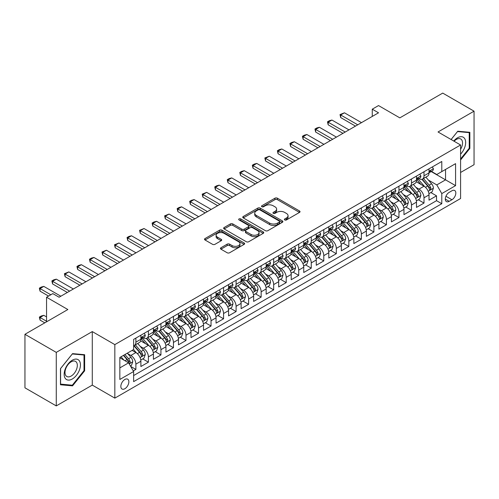<?xml version="1.0" encoding="UTF-8"?>
<svg xmlns="http://www.w3.org/2000/svg" width="499" height="499" viewBox="0 0 499 499"><rect width="100%" height="100%" fill="white"/><g stroke="black" fill="none" stroke-linecap="round" stroke-linejoin="round"><path stroke-width="0.75" d="M284.736 219.94A1.216 0.705 0 0 0 286.457 219.94L299.525 212.399A1.74 1.004 0 0 0 300.03 211.688A1.74 1.004 0 0 0 299.525 210.977L277.388 198.197A1.74 1.004 0 0 0 274.93 198.197L261.863 205.744A1.216 0.705 0 0 0 261.507 206.237A1.216 0.705 0 0 0 261.863 206.736A1.216 0.705 0 0 0 263.584 206.736L265.281 205.756A5.564 3.212 0 0 1 273.146 205.756L274.993 206.823A5.564 3.212 0 0 1 276.621 209.093A5.564 3.212 0 0 1 274.993 211.37L273.302 212.343A1.216 0.705 0 0 0 272.947 212.842A1.216 0.705 0 0 0 273.302 213.335A1.216 0.705 0 0 0 275.024 213.335L276.714 212.362A5.564 3.212 0 0 1 284.586 212.362L286.426 213.429A5.564 3.212 0 0 1 288.06 215.699A5.564 3.212 0 0 1 286.426 217.969L284.736 218.949A1.216 0.705 0 0 0 284.38 219.441A1.216 0.705 0 0 0 284.736 219.94L284.736 218.949M124.856 388.727A5.67 3.275 120 0 0 128.555 383.731A5.67 3.275 120 0 0 127.688 379.19A5.67 3.275 120 0 0 124.856 379.471A5.67 3.275 120 0 0 121.151 384.467A5.67 3.275 120 0 0 122.018 389.008A5.67 3.275 120 0 0 124.856 388.727M220.951 247.754A1.74 1.004 0 0 0 220.439 248.458A1.74 1.004 0 0 0 220.951 249.169L227.157 252.756A1.74 1.004 0 0 0 229.621 252.756L244.13 244.379A1.74 1.004 0 0 0 244.635 243.668A1.74 1.004 0 0 0 244.13 242.957L221.993 230.182A1.74 1.004 0 0 0 219.535 230.182L205.027 238.559A1.74 1.004 0 0 0 204.515 239.264A1.74 1.004 0 0 0 205.027 239.975L212.524 244.31A1.74 1.004 0 0 0 214.988 244.31L221.194 240.724A1.74 1.004 0 0 0 221.706 240.013A1.74 1.004 0 0 0 221.194 239.302L217.477 237.156A4.653 2.688 0 0 1 216.111 235.254A4.653 2.688 0 0 1 218.986 232.777A4.653 2.688 0 0 1 224.057 233.357L238.628 241.772A4.653 2.688 0 0 1 239.988 243.668A4.653 2.688 0 0 1 237.119 246.15A4.653 2.688 0 0 1 232.047 245.57L229.621 244.167A1.74 1.004 0 0 0 227.157 244.167L220.951 247.754L220.951 249.169M460.583 172.473L474.05 164.701L474.05 111.177L442.732 93.095L399.824 117.87L378.529 105.57L372.266 109.187L378.529 112.805L59.088 297.236L52.825 293.618L46.557 297.236L46.557 321.824M56.268 352.381L56.268 405.905L92.284 385.109L92.284 331.586L56.268 352.381L24.95 334.299L67.858 309.53L46.557 297.236M92.284 331.586L114.832 344.609L460.583 144.991L460.583 198.508L114.832 398.127L114.832 344.609M474.05 111.177L438.035 131.973L460.583 144.991M265.399 230.675A1.74 1.004 0 0 0 267.857 230.675L282.372 222.298A1.74 1.004 0 0 0 282.877 221.587A1.74 1.004 0 0 0 282.372 220.882L260.235 208.102A1.74 1.004 0 0 0 257.777 208.102L243.269 216.479A1.74 1.004 0 0 0 242.757 217.19A1.74 1.004 0 0 0 243.269 217.901L265.399 230.675M239.514 220.202A1.216 0.705 0 0 1 240.749 220.377L240.749 218.93L263.247 231.916A1.74 1.004 0 0 1 263.759 232.628A1.74 1.004 0 0 1 263.247 233.339L248.739 241.716A1.74 1.004 0 0 1 246.281 241.716L224.145 228.935L224.145 227.519A1.74 1.004 0 0 0 223.639 228.23A1.74 1.004 0 0 0 224.145 228.935M224.145 227.519L230.357 223.932A1.74 1.004 0 0 1 232.815 223.932L241.79 229.116A1.74 1.004 0 0 0 244.248 229.116L248.371 226.739A1.74 1.004 0 0 0 248.882 226.028A1.74 1.004 0 0 0 248.371 225.317L239.027 219.922A1.216 0.705 0 0 1 238.672 219.423A1.216 0.705 0 0 1 239.42 218.774A1.216 0.705 0 0 1 240.749 218.93M56.268 405.905L24.95 387.823L24.95 334.299M133.277 370.913L135.878 369.416L130.682 366.416M127.725 353.641L130.869 355.456A7.086 4.092 60 0 1 135.878 364.133L140.886 361.245L140.886 366.522L148.403 362.18L142.708 358.893M140.25 346.406L143.394 348.221A7.086 4.092 60 0 1 148.403 356.904L153.418 354.009L153.418 359.292L160.934 354.951L155.233 351.658M152.775 339.177L155.919 340.992A7.086 4.092 60 0 1 160.934 349.668L165.942 346.78L165.942 352.057L173.459 347.716L167.758 344.429M165.306 331.941L168.45 333.756A7.086 4.092 60 0 1 173.459 342.439L178.474 339.545L178.474 344.828L185.99 340.486L180.289 337.193M177.831 324.712L180.975 326.527A7.086 4.092 60 0 1 185.99 335.203L190.998 332.315L190.998 337.592L198.515 333.251L192.814 329.964M190.356 317.476L193.506 319.291A7.086 4.092 60 0 1 198.515 327.974L203.523 325.08L203.523 330.357L211.04 326.022L205.339 322.728M202.887 310.247L206.031 312.062A7.086 4.092 60 0 1 211.04 320.738L216.055 317.844L216.055 323.127L223.571 318.786L217.87 315.499M215.412 303.012L218.556 304.827A7.086 4.092 60 0 1 223.571 313.509L228.579 310.615L228.579 315.892L236.096 311.557L230.395 308.263M227.937 295.782L231.087 297.597A7.086 4.092 60 0 1 236.096 306.274L241.104 303.38L241.104 308.663L248.621 304.321L242.926 301.034M240.468 288.547L243.612 290.362A7.086 4.092 60 0 1 248.621 299.044L253.635 296.15L253.635 301.427L261.152 297.092L255.451 293.799M252.993 281.317L256.137 283.133A7.086 4.092 60 0 1 261.152 291.809L266.16 288.915L266.16 294.198L273.677 289.857L267.975 286.569M265.524 274.082L268.668 275.897A7.086 4.092 60 0 1 273.677 284.58L278.685 281.686L278.685 286.962L286.208 282.627L280.507 279.334M278.049 266.853L281.193 268.668A7.086 4.092 60 0 1 286.208 277.344L291.216 274.45L291.216 279.733L298.733 275.392L293.032 272.105M290.574 259.617L293.724 261.432A7.086 4.092 60 0 1 298.733 270.115L303.741 267.221L303.741 272.498L311.257 268.163L305.556 264.869M303.105 252.388L306.249 254.203A7.086 4.092 60 0 1 311.257 262.879L316.272 259.985L316.272 265.268L323.789 260.927L318.088 257.634M315.63 245.152L318.774 246.968A7.086 4.092 60 0 1 323.789 255.65L328.797 252.756L328.797 258.033L336.314 253.698L330.612 250.404M328.155 237.923L331.305 239.738A7.086 4.092 60 0 1 336.314 248.415L341.322 245.52L341.322 250.804L348.838 246.462L343.144 243.169M340.686 230.688L343.83 232.503A7.086 4.092 60 0 1 348.838 241.185L353.853 238.291L353.853 243.568L361.37 239.233L355.668 235.94M353.211 223.452L356.355 225.274A7.086 4.092 60 0 1 361.37 233.95L366.378 231.056L366.378 236.339L373.894 231.998L368.193 228.704M365.736 216.223L368.886 218.038A7.086 4.092 60 0 1 373.894 226.721L378.903 223.826L378.903 229.103L386.419 224.762L380.725 221.475M378.267 208.987L381.411 210.809A7.086 4.092 60 0 1 386.419 219.485L391.434 216.591L391.434 221.874L398.951 217.533L393.249 214.239M390.792 201.758L393.936 203.573A7.086 4.092 60 0 1 398.951 212.25L403.959 209.362L403.959 214.639L411.475 210.297L405.774 207.01M403.323 194.523L406.467 196.344A7.086 4.092 60 0 1 411.475 205.02L416.49 202.126L416.49 207.409L424.007 203.068L424.007 197.785A7.086 4.092 -120 0 0 418.992 189.109L415.848 187.293M418.305 199.775L424.007 203.068M140.886 361.245A7.086 4.092 -120 0 0 135.878 352.562L132.123 350.392M153.418 354.009A7.086 4.092 -120 0 0 148.403 345.333L140.656 340.861M165.942 346.78A7.086 4.092 -120 0 0 160.934 338.097L153.187 333.625M178.474 339.545A7.086 4.092 -120 0 0 173.459 330.868L165.712 326.396M190.998 332.315A7.086 4.092 -120 0 0 185.99 323.633L178.243 319.16M203.523 325.08A7.086 4.092 -120 0 0 198.515 316.403L190.768 311.925M216.055 317.844A7.086 4.092 -120 0 0 211.04 309.168L203.293 304.696M228.579 310.615A7.086 4.092 -120 0 0 223.571 301.939L215.824 297.46M241.104 303.38A7.086 4.092 -120 0 0 236.096 294.703L228.349 290.231M253.635 296.15A7.086 4.092 -120 0 0 248.621 287.468L240.874 282.995M266.16 288.915A7.086 4.092 -120 0 0 261.152 280.238L253.405 275.766M278.685 281.686A7.086 4.092 -120 0 0 273.677 273.003L265.93 268.531M291.216 274.45A7.086 4.092 -120 0 0 286.208 265.774L278.454 261.301M303.741 267.221A7.086 4.092 -120 0 0 298.733 258.538L290.986 254.066M316.272 259.985A7.086 4.092 -120 0 0 311.257 251.309L303.511 246.837M328.797 252.756A7.086 4.092 -120 0 0 323.789 244.073L316.042 239.601M341.322 245.52A7.086 4.092 -120 0 0 336.314 236.844L328.567 232.372M353.853 238.291A7.086 4.092 -120 0 0 348.838 229.609L341.091 225.136M366.378 231.056A7.086 4.092 -120 0 0 361.37 222.379L353.623 217.907M378.903 223.826A7.086 4.092 -120 0 0 373.894 215.144L366.147 210.672M391.434 216.591A7.086 4.092 -120 0 0 386.419 207.915L378.672 203.442M403.959 209.362A7.086 4.092 -120 0 0 398.951 200.679L391.204 196.207M416.49 202.126A7.086 4.092 -120 0 0 411.475 193.45L403.728 188.978M451.938 190.774L449.181 192.364A5.489 3.169 120 0 0 445.595 197.205A5.489 3.169 120 0 0 446.437 201.602A5.489 3.169 120 0 0 449.181 201.334L451.938 199.743A5.489 3.169 120 0 0 455.525 194.903A5.489 3.169 120 0 0 454.683 190.499A5.489 3.169 120 0 0 451.938 190.774M119.841 367.894L128.611 362.835L133.626 371.512L133.626 381.635L441.79 203.717L441.79 193.593L436.781 184.911L428.373 180.058M133.626 371.512L119.841 379.471L119.841 357.484L133.626 349.525L133.626 339.401L441.79 161.483L441.79 171.606L455.575 163.647L455.575 185.634L441.79 193.593M143.332 337.773L143.394 337.811A7.086 4.092 60 0 0 146.937 338.16L151.952 335.266A7.086 4.092 -120 0 0 153.418 332.022L153.418 327.974M155.856 330.538L155.919 330.575A7.086 4.092 60 0 0 159.468 330.924L164.477 328.036A7.086 4.092 -120 0 0 165.942 324.793L165.942 320.738M168.381 323.308L168.45 323.346A7.086 4.092 60 0 0 171.993 323.695L177.002 320.801A7.086 4.092 -120 0 0 178.474 317.557L178.474 313.509M180.912 316.073L180.975 316.11A7.086 4.092 60 0 0 184.518 316.46L189.533 313.572A7.086 4.092 -120 0 0 190.998 310.328L190.998 306.274M193.437 308.844L193.506 308.881A7.086 4.092 60 0 0 197.049 309.23L202.058 306.336A7.086 4.092 -120 0 0 203.523 303.093L203.523 299.044M205.962 301.608L206.031 301.646A7.086 4.092 60 0 0 209.574 301.995L214.582 299.107A7.086 4.092 -120 0 0 216.055 295.863L216.055 291.809M218.493 294.379L218.556 294.416A7.086 4.092 60 0 0 222.099 294.766L227.114 291.871A7.086 4.092 -120 0 0 228.579 288.628L228.579 284.58M231.018 287.143L231.087 287.181A7.086 4.092 60 0 0 234.63 287.53L239.639 284.642A7.086 4.092 -120 0 0 241.104 281.392L241.104 277.344M243.549 279.914L243.612 279.951A7.086 4.092 60 0 0 247.155 280.301L252.163 277.407A7.086 4.092 -120 0 0 253.635 274.163L253.635 270.115M256.074 272.679L256.137 272.716A7.086 4.092 60 0 0 259.68 273.065L264.695 270.177A7.086 4.092 -120 0 0 266.16 266.928L266.16 262.879M268.599 265.443L268.668 265.487A7.086 4.092 60 0 0 272.211 265.836L277.219 262.942A7.086 4.092 -120 0 0 278.685 259.698L278.685 255.65M281.13 258.214L281.193 258.251A7.086 4.092 60 0 0 284.736 258.601L289.751 255.706A7.086 4.092 -120 0 0 291.216 252.463L291.216 248.415M293.655 250.978L293.724 251.016A7.086 4.092 60 0 0 297.267 251.371L302.275 248.477A7.086 4.092 -120 0 0 303.741 245.234L303.741 241.185M306.18 243.749L306.249 243.786A7.086 4.092 60 0 0 309.792 244.136L314.8 241.242A7.086 4.092 -120 0 0 316.272 237.998L316.272 233.95M318.711 236.514L318.774 236.551A7.086 4.092 60 0 0 322.317 236.906L327.332 234.012A7.086 4.092 -120 0 0 328.797 230.769L328.797 226.714M331.236 229.284L331.305 229.322A7.086 4.092 60 0 0 334.848 229.671L339.856 226.777A7.086 4.092 -120 0 0 341.322 223.533L341.322 219.485M343.761 222.049L343.83 222.086A7.086 4.092 60 0 0 347.373 222.442L352.381 219.548A7.086 4.092 -120 0 0 353.853 216.304L353.853 212.25M356.292 214.82L356.355 214.857A7.086 4.092 60 0 0 359.898 215.206L364.912 212.312A7.086 4.092 -120 0 0 366.378 209.069L366.378 205.02M368.817 207.584L368.886 207.621A7.086 4.092 60 0 0 372.429 207.977L377.437 205.083A7.086 4.092 -120 0 0 378.903 201.839L378.903 197.785M381.348 200.355L381.411 200.392A7.086 4.092 60 0 0 384.954 200.741L389.969 197.847A7.086 4.092 -120 0 0 391.434 194.604L391.434 190.556M393.873 193.119L393.936 193.157A7.086 4.092 60 0 0 397.485 193.512L402.493 190.618A7.086 4.092 -120 0 0 403.959 187.374L403.959 183.32M406.398 185.89L406.467 185.927A7.086 4.092 60 0 0 410.01 186.277L415.018 183.383A7.086 4.092 -120 0 0 416.49 180.139L416.49 176.091M133.626 375.56L436.531 200.679L436.531 195.833L429.015 200.174L429.015 194.897A7.086 4.092 -120 0 0 424.007 186.214L416.26 181.742M418.929 178.654L418.992 178.692A7.086 4.092 -120 0 0 422.534 179.047A7.086 4.092 -120 0 0 424.007 175.798L424.007 171.75M422.534 179.047L427.549 176.153A7.086 4.092 -120 0 0 429.015 172.91L429.015 168.855M135.878 338.097L135.878 342.146A7.086 4.092 60 0 1 134.412 345.395A7.086 4.092 60 0 1 133.626 345.676M134.412 345.395L139.421 342.501A7.086 4.092 -120 0 0 140.886 339.258L140.886 335.203M148.403 330.868L148.403 334.916A7.086 4.092 60 0 1 146.937 338.16M160.934 323.633L160.934 327.681A7.086 4.092 60 0 1 159.468 330.924M173.459 316.403L173.459 320.452A7.086 4.092 60 0 1 171.993 323.695M185.99 309.168L185.99 313.216A7.086 4.092 60 0 1 184.518 316.46M198.515 301.932L198.515 305.987A7.086 4.092 60 0 1 197.049 309.23M211.04 294.703L211.04 298.751A7.086 4.092 60 0 1 209.574 301.995M223.571 287.468L223.571 291.522A7.086 4.092 60 0 1 222.099 294.766M236.096 280.238L236.096 284.287A7.086 4.092 60 0 1 234.63 287.53M248.621 273.003L248.621 277.057A7.086 4.092 60 0 1 247.155 280.301M261.152 265.774L261.152 269.822A7.086 4.092 60 0 1 259.68 273.065M273.677 258.538L273.677 262.593A7.086 4.092 60 0 1 272.211 265.836M286.208 251.309L286.208 255.357A7.086 4.092 60 0 1 284.736 258.601M298.733 244.073L298.733 248.128A7.086 4.092 60 0 1 297.267 251.371M311.257 236.844L311.257 240.892A7.086 4.092 60 0 1 309.792 244.136M323.789 229.609L323.789 233.663A7.086 4.092 60 0 1 322.317 236.906M336.314 222.379L336.314 226.427A7.086 4.092 60 0 1 334.848 229.671M348.838 215.144L348.838 219.198A7.086 4.092 60 0 1 347.373 222.442M361.37 207.915L361.37 211.963A7.086 4.092 60 0 1 359.898 215.206M373.894 200.679L373.894 204.733A7.086 4.092 60 0 1 372.429 207.977M386.419 193.45L386.419 197.498A7.086 4.092 60 0 1 384.954 200.741M398.951 186.214L398.951 190.262A7.086 4.092 60 0 1 397.485 193.512M411.475 178.985L411.475 183.033A7.086 4.092 60 0 1 410.01 186.277M411.475 205.02L411.475 210.297M398.951 212.25L398.951 217.533M386.419 219.485L386.419 224.762M373.894 226.721L373.894 231.998M361.37 233.95L361.37 239.233M348.838 241.185L348.838 246.462M336.314 248.415L336.314 253.698M323.789 255.65L323.789 260.927M311.257 262.879L311.257 268.163M298.733 270.115L298.733 275.392M286.208 277.344L286.208 282.627M273.677 284.58L273.677 289.857M261.152 291.809L261.152 297.092M248.621 299.044L248.621 304.321M236.096 306.274L236.096 311.557M223.571 313.509L223.571 318.786M211.04 320.738L211.04 326.022M198.515 327.974L198.515 333.251M185.99 335.203L185.99 340.486M173.459 342.439L173.459 347.716M160.934 349.668L160.934 354.951M148.403 356.904L148.403 362.18M135.878 364.133L135.878 369.416M128.611 362.835L119.841 357.771M436.781 184.911L445.551 179.852L445.551 169.435L455.575 163.647M431.205 171.569L455.575 185.634M431.454 171.425L436.781 174.5L441.79 171.606M92.284 385.109L114.832 398.127M372.266 109.187L372.266 116.423M430.83 192.545L436.531 195.833M436.531 200.679L441.79 203.717M460.583 159.954L469.852 148.421L469.852 132.304L457.764 131.225L451.102 139.514M60.466 384.779L72.555 385.858L84.643 370.819L84.643 354.702L72.555 353.623L60.466 368.661L60.466 384.779M469.228 148.06L469.852 148.421M84.013 370.458L84.643 370.819M71.276 385.122L72.555 385.858M285.222 220.109L286.426 219.417A5.564 3.212 0 0 0 288.06 217.146L288.06 215.699M276.621 209.093L276.621 210.541A5.564 3.212 0 0 1 274.993 212.811L273.789 213.51M299.5 212.412L277.388 199.644A1.74 1.004 0 0 0 274.93 199.644L262.349 206.904M282.347 222.311L260.235 209.549A1.74 1.004 0 0 0 257.777 209.549L243.287 217.913M279.297 222.086A1.216 0.705 0 0 0 279.652 221.587A1.216 0.705 0 0 0 279.297 221.094L259.867 209.879A1.216 0.705 0 0 0 258.145 209.879L256.361 210.909A5.564 3.212 0 0 0 254.733 213.179A5.564 3.212 0 0 0 256.361 215.449L269.641 223.115A5.564 3.212 0 0 0 277.513 223.115L279.297 222.086L279.297 223.533A1.216 0.705 0 0 0 279.652 223.034L279.652 221.587M254.733 213.179L254.733 214.626A5.564 3.212 0 0 0 256.361 216.897L256.361 215.449M279.297 223.533L277.513 224.562A5.564 3.212 0 0 1 269.641 224.562L256.361 216.897M224.17 228.954L230.357 225.38L230.357 223.932M248.882 226.028L248.882 227.475A1.74 1.004 0 0 1 248.371 228.186L244.248 230.563A1.74 1.004 0 0 1 241.79 230.563L232.815 225.38A1.74 1.004 0 0 0 230.357 225.38M240.749 220.377L263.229 233.351M251.109 234.493A4.653 2.688 0 0 0 256.174 235.073A4.653 2.688 0 0 0 259.05 232.596A4.653 2.688 0 0 0 257.684 230.694L252.55 227.731A1.74 1.004 0 0 0 250.093 227.731L245.97 230.108A1.74 1.004 0 0 0 245.464 230.819A1.74 1.004 0 0 0 245.97 231.53L251.109 234.493L251.109 235.94A4.653 2.688 0 0 0 256.174 236.52A4.653 2.688 0 0 0 259.05 234.043L259.05 232.596M245.464 230.819L245.464 232.266A1.74 1.004 0 0 0 245.97 232.977L245.97 231.53M251.109 235.94L245.97 232.977M239.988 243.668L239.988 245.115A4.653 2.688 0 0 1 237.119 247.598A4.653 2.688 0 0 1 232.047 247.011L229.621 245.614A1.74 1.004 0 0 0 227.157 245.614L220.97 249.182M216.111 235.254L216.111 236.701A4.653 2.688 0 0 0 217.477 238.603L217.477 237.156M221.194 239.302L221.194 240.724L217.477 238.603M244.105 244.391L221.993 231.63A1.74 1.004 0 0 0 219.535 231.63L205.052 239.988M428.909 193.656L432.146 191.784L433.4 188.167A4.697 2.713 -120 0 0 431.573 183.763L425.847 177.133M424.699 186.676L418.156 179.097M420.975 184.468L417.183 180.07A11.252 6.493 -120 0 0 416.833 179.684M421.898 179.297L427.687 186.002A4.697 2.713 60 0 1 429.358 189.233L429.701 189.795L430.338 189.701L430.862 188.366A4.697 2.713 -120 0 0 429.19 185.135L423.464 178.505M422.241 179.191L428.46 186.389A2.389 1.378 60 0 1 429.059 187.325L430.862 188.366M432.334 166.94L433.4 168.787A4.697 2.713 60 0 1 432.427 170.864L430.044 172.236A4.697 2.713 -120 0 0 430.862 171.157L430.768 170.739M429.171 172.454L429.19 172.454A4.697 2.713 -120 0 0 430.044 172.236M430.257 170.808L430.862 171.157C430.568 170.446 430.069 170.739 429.358 172.024A4.697 2.713 60 0 1 429.015 172.691M357.733 124.812L340.698 114.976L340.698 117.577L340.006 114.577L344.453 112.805L361.494 122.642M355.481 126.116L340.698 117.577M344.453 112.805L340.698 114.976L340.006 114.577M460.583 154.135A11.514 6.649 120 0 0 465.505 140.774A11.514 6.649 120 0 0 457.514 137.793A11.514 6.649 120 0 0 453.741 141.042M460.583 149.307A8.72 5.034 120 0 0 460.733 138.984A8.72 5.034 120 0 0 456.373 139.421A8.72 5.034 120 0 0 454.09 141.242M451.121 139.527L457.514 131.58L469.228 132.628L469.228 148.24L460.583 158.994M468.449 132.179L469.228 132.628M79.353 370.227A11.514 6.649 120 0 0 76.372 359.105A11.514 6.649 120 0 0 65.25 368.967A11.514 6.649 120 0 0 68.232 380.088A11.514 6.649 120 0 0 79.353 370.227M76.503 369.416A8.72 5.034 120 0 0 75.517 361.388A8.72 5.034 120 0 0 65.824 368.462A8.72 5.034 120 0 0 66.804 376.489A8.72 5.034 120 0 0 76.503 369.416M60.591 384.168L60.591 368.549L72.305 353.978L84.013 355.026L84.013 370.645L72.305 385.216L60.466 384.093M83.239 354.577L84.013 355.026M416.384 200.885L419.622 199.02L420.869 195.402A4.697 2.713 -120 0 0 419.041 190.992L413.322 184.368M412.174 193.905L405.631 186.333M408.45 191.703L404.652 187.306A11.252 6.493 -120 0 0 404.302 186.913M409.373 186.532L415.162 193.238A4.697 2.713 60 0 1 416.833 196.469L417.176 197.024L417.813 196.937L418.337 195.602A4.697 2.713 -120 0 0 416.665 192.364L410.939 185.74M409.71 186.42L415.929 193.624A2.389 1.378 60 0 1 416.534 194.56L418.337 195.602M403.853 208.12L407.09 206.249L408.344 202.631A4.697 2.713 -120 0 0 406.517 198.228L400.791 191.597M399.643 201.141L393.106 193.562M395.925 198.933L392.127 194.535A11.252 6.493 -120 0 0 391.777 194.148M396.842 193.762L402.631 200.467A4.697 2.713 60 0 1 404.309 203.704L404.645 204.259L405.282 204.166L405.812 202.831A4.697 2.713 -120 0 0 404.134 199.6L398.414 192.97M397.185 193.656L403.404 200.86A2.389 1.378 60 0 1 404.009 201.796L405.812 202.831M391.328 215.35L394.566 213.485L395.819 209.867A4.697 2.713 -120 0 0 393.992 205.457L388.266 198.833M387.118 208.37L380.575 200.798M383.394 206.168L379.602 201.771A11.252 6.493 -120 0 0 379.252 201.378M384.317 200.997L390.106 207.703A4.697 2.713 60 0 1 391.777 210.934L392.12 211.489L392.757 211.401L393.281 210.067A4.697 2.713 -120 0 0 391.609 206.829L385.883 200.205M384.654 200.885L390.879 208.089A2.389 1.378 60 0 1 391.478 209.025L393.281 210.067M378.803 222.585L382.041 220.714L383.288 217.096A4.697 2.713 -120 0 0 381.461 212.693L375.741 206.062M374.593 215.605L368.05 208.027M370.869 213.397L367.071 209A11.252 6.493 -120 0 0 366.721 208.613M371.786 208.226L377.581 214.932A4.697 2.713 60 0 1 379.252 218.169L379.596 218.724L380.226 218.631L380.756 217.296A4.697 2.713 -120 0 0 379.084 214.065L373.358 207.441M372.129 208.12L378.348 215.325A2.389 1.378 60 0 1 378.953 216.26L380.756 217.296M419.809 174.176L420.869 176.016A4.697 2.713 60 0 1 419.902 178.093L417.52 179.472A4.697 2.713 -120 0 0 418.337 178.386L418.237 177.968M416.646 179.69L416.665 179.69A4.697 2.713 -120 0 0 417.52 179.472M417.732 178.037L418.337 178.386C418.043 177.681 417.538 177.968 416.833 179.253A4.697 2.713 60 0 1 416.49 179.921M345.208 132.042L328.174 122.205L328.174 124.812L327.481 121.812L329.359 120.727L331.929 120.041L348.963 129.871M342.95 133.345L328.174 124.812M331.929 120.041L328.174 122.205L327.481 121.812M407.278 181.405L408.344 183.252A4.697 2.713 60 0 1 407.371 185.329L404.995 186.701A4.697 2.713 -120 0 0 405.812 185.622L405.712 185.204M404.115 186.919L404.134 186.919A4.697 2.713 -120 0 0 404.995 186.701M405.207 185.272L405.812 185.622C405.512 184.911 405.013 185.204 404.309 186.489A4.697 2.713 60 0 1 403.959 187.156M332.683 139.277L315.642 129.441L315.642 132.042L314.956 129.041L316.834 127.956L319.404 127.27L336.438 137.106M330.425 140.581L315.642 132.042M319.404 127.27L315.642 129.441L314.956 129.041M394.753 188.641L395.819 190.481A4.697 2.713 60 0 1 394.846 192.558L392.464 193.936A4.697 2.713 -120 0 0 393.281 192.851L393.181 192.433M391.59 194.155L391.609 194.155A4.697 2.713 -120 0 0 392.464 193.936M392.676 192.502L393.281 192.851C392.987 192.146 392.488 192.433 391.777 193.718A4.697 2.713 60 0 1 391.434 194.385M320.152 146.506L303.118 136.67L303.118 139.277L302.425 136.277L304.309 135.192L306.873 134.505L323.913 144.342M317.9 147.81L303.118 139.277M306.873 134.505L303.118 136.67L302.425 136.277M382.228 195.87L383.288 197.716A4.697 2.713 60 0 1 382.315 199.793L379.939 201.166A4.697 2.713 -120 0 0 380.756 200.087L380.656 199.669M379.065 201.384L379.084 201.384A4.697 2.713 -120 0 0 379.939 201.166M380.151 199.737L380.756 200.087C380.463 199.375 379.957 199.669 379.252 200.954A4.697 2.713 60 0 1 378.903 201.621M307.627 153.742L290.586 143.905L290.586 146.506L289.9 143.506L291.778 142.421L294.348 141.735L311.382 151.571M305.369 155.046L290.586 146.506M294.348 141.735L290.586 143.905L289.9 143.506M366.272 229.814L369.51 227.949L370.763 224.332A4.697 2.713 -120 0 0 368.936 219.922L363.21 213.298M362.062 222.835L355.525 215.262M358.344 220.633L354.546 216.235A11.252 6.493 -120 0 0 354.196 215.842M359.261 215.462L365.05 222.167A4.697 2.713 60 0 1 366.728 225.398L367.064 225.953L367.701 225.866L368.231 224.531A4.697 2.713 -120 0 0 366.553 221.294L360.833 214.67M359.604 215.35L365.823 222.554A2.389 1.378 60 0 1 366.428 223.49L368.231 224.531M369.697 203.105L370.763 204.946A4.697 2.713 60 0 1 369.79 207.023L367.414 208.401A4.697 2.713 -120 0 0 368.231 207.316L368.131 206.898M366.534 208.619L366.553 208.619A4.697 2.713 -120 0 0 367.414 208.401M367.62 206.966L368.231 207.316C367.931 206.611 367.432 206.898 366.728 208.183A4.697 2.713 60 0 1 366.378 208.85M295.096 160.971L278.062 151.135L278.062 153.742L277.375 150.742L279.253 149.656L281.823 148.97L298.857 158.807M292.844 162.275L278.062 153.742M281.823 148.97L278.062 151.135L277.375 150.742M353.747 237.05L356.985 235.179L358.238 231.561A4.697 2.713 -120 0 0 356.405 227.157L350.685 220.527M349.537 230.07L342.994 222.498M345.813 227.862L342.015 223.465A11.252 6.493 -120 0 0 341.672 223.078M346.736 222.697L352.525 229.397A4.697 2.713 60 0 1 354.196 232.634L354.539 233.189L355.176 233.102L355.7 231.761A4.697 2.713 -120 0 0 354.028 228.53L348.302 221.905M347.073 222.585L353.298 229.79A2.389 1.378 60 0 1 353.897 230.725L355.7 231.761M357.172 210.335L358.238 212.181A4.697 2.713 60 0 1 357.265 214.258L354.883 215.63A4.697 2.713 -120 0 0 355.7 214.551L355.6 214.133M354.009 215.849L354.028 215.849A4.697 2.713 -120 0 0 354.883 215.63M355.095 214.202L355.7 214.551C355.407 213.84 354.908 214.133 354.196 215.418A4.697 2.713 60 0 1 353.853 216.086M282.571 168.207L265.537 158.37L265.537 160.971L264.844 157.971L269.292 156.199L286.332 166.036M280.319 169.51L265.537 160.971M269.292 156.199L265.537 158.37L264.844 157.971M341.216 244.279L344.453 242.414L345.707 238.796A4.697 2.713 -120 0 0 343.88 234.387L338.154 227.762M337.012 237.299L330.469 229.727M333.288 235.098L329.49 230.7A11.252 6.493 -120 0 0 329.14 230.307M334.205 229.927L339.994 236.632A4.697 2.713 60 0 1 341.672 239.863L342.015 240.418L342.645 240.331L343.175 238.996A4.697 2.713 -120 0 0 341.497 235.759L335.777 229.135M334.548 229.814L340.767 237.019A2.389 1.378 60 0 1 341.372 237.954L343.175 238.996M344.647 217.57L345.707 219.41A4.697 2.713 60 0 1 344.734 221.487L342.358 222.866A4.697 2.713 -120 0 0 343.175 221.781L343.075 221.369M341.478 223.084L341.497 223.084A4.697 2.713 -120 0 0 342.358 222.866M342.57 221.431L343.175 221.781C342.882 221.076 342.376 221.363 341.672 222.648A4.697 2.713 60 0 1 341.322 223.321M270.046 175.436L253.005 165.606L253.005 168.207L252.319 165.206L254.197 164.121L256.767 163.435L273.801 173.272M267.788 176.74L253.005 168.207M256.767 163.435L253.005 165.606L252.319 165.206M328.691 251.515L331.929 249.643L333.182 246.026A4.697 2.713 -120 0 0 331.355 241.622L325.629 234.992M324.481 244.535L317.938 236.963M320.757 242.327L316.965 237.929A11.252 6.493 -120 0 0 316.616 237.543M321.68 237.162L327.469 243.861A4.697 2.713 60 0 1 329.14 247.099L329.483 247.654L330.12 247.566L330.644 246.225A4.697 2.713 -120 0 0 328.972 242.994L323.252 236.37M322.023 237.05L328.242 244.254A2.389 1.378 60 0 1 328.841 245.19L330.644 246.225M332.116 224.799L333.182 226.646A4.697 2.713 60 0 1 332.209 228.723L329.827 230.095A4.697 2.713 -120 0 0 330.644 229.016L330.55 228.598M328.953 230.313L328.972 230.313A4.697 2.713 -120 0 0 329.827 230.095M330.039 228.667L330.644 229.016C330.35 228.305 329.851 228.598 329.14 229.883A4.697 2.713 60 0 1 328.797 230.55M257.515 182.671L240.481 172.835L240.481 175.436L239.794 172.436L241.672 171.35L244.236 170.664L261.276 180.501M255.263 183.975L240.481 175.436M244.236 170.664L240.481 172.835L239.794 172.436M316.166 258.744L319.404 256.879L320.651 253.261A4.697 2.713 -120 0 0 318.824 248.851L313.104 242.227M311.956 251.764L305.413 244.192M308.232 249.562L304.434 245.165A11.252 6.493 -120 0 0 304.084 244.772M309.155 244.391L314.944 251.097A4.697 2.713 60 0 1 316.616 254.328L316.959 254.883L317.595 254.796L318.119 253.461A4.697 2.713 -120 0 0 316.447 250.23L310.721 243.599M309.492 244.285L315.711 251.484A2.389 1.378 60 0 1 316.316 252.419L318.119 253.461M319.591 232.035L320.651 233.875A4.697 2.713 60 0 1 319.684 235.952L317.302 237.331A4.697 2.713 -120 0 0 318.119 236.245L318.019 235.834M316.428 237.549L316.447 237.549A4.697 2.713 -120 0 0 317.302 237.331M317.514 235.896L318.119 236.245C317.826 235.54 317.32 235.827 316.616 237.112A4.697 2.713 60 0 1 316.272 237.786M244.99 189.901L227.956 180.07L227.956 182.671L227.263 179.671L229.141 178.586L231.711 177.9L248.745 187.736M242.732 191.204L227.956 182.671M231.711 177.9L227.956 180.07L227.263 179.671M303.635 265.979L306.873 264.108L308.126 260.49A4.697 2.713 -120 0 0 306.299 256.087L300.573 249.456M299.425 259L292.888 251.427M295.707 256.792L291.909 252.4A11.252 6.493 -120 0 0 291.559 252.007M296.624 251.627L302.413 258.326A4.697 2.713 60 0 1 304.091 261.563L304.427 262.118L305.064 262.031L305.594 260.696A4.697 2.713 -120 0 0 303.916 257.459L298.196 250.835M296.967 251.515L303.186 258.719A2.389 1.378 60 0 1 303.791 259.655L305.594 260.696M307.06 239.264L308.126 241.111A4.697 2.713 60 0 1 307.153 243.188L304.777 244.56A4.697 2.713 -120 0 0 305.594 243.481L305.494 243.063M303.897 244.778L303.916 244.778A4.697 2.713 -120 0 0 304.777 244.56M304.989 243.132L305.594 243.481C305.294 242.77 304.795 243.063 304.091 244.348A4.697 2.713 60 0 1 303.741 245.015M232.465 197.136L215.425 187.3L215.425 189.907L214.738 186.9L216.616 185.815L219.186 185.129L236.22 194.966M230.207 198.44L215.425 189.907M219.186 185.129L215.425 187.3L214.738 186.9M291.11 273.209L294.348 271.344L295.601 267.726A4.697 2.713 -120 0 0 293.774 263.316L288.048 256.692M286.9 266.229L280.357 258.657M283.176 264.027L279.384 259.63A11.252 6.493 -120 0 0 279.035 259.237M284.099 258.856L289.888 265.562A4.697 2.713 60 0 1 291.559 268.793L291.903 269.348L292.539 269.26L293.063 267.926A4.697 2.713 -120 0 0 291.391 264.695L285.665 258.064M284.436 258.75L290.661 265.948A2.389 1.378 60 0 1 291.26 266.884L293.063 267.926M294.535 246.5L295.601 248.34A4.697 2.713 60 0 1 294.628 250.417L292.246 251.795A4.697 2.713 -120 0 0 293.063 250.71L292.969 250.298M291.372 252.014L291.391 252.014A4.697 2.713 -120 0 0 292.246 251.795M292.458 250.361L293.063 250.71C292.77 250.005 292.271 250.292 291.559 251.583A4.697 2.713 60 0 1 291.216 252.251M219.934 204.372L202.9 194.535L202.9 197.136L202.207 194.136L206.655 192.364L223.695 202.201M217.683 205.669L202.9 197.136M206.655 192.364L202.9 194.535L202.207 194.136M278.585 280.444L281.823 278.573L283.07 274.955A4.697 2.713 -120 0 0 281.243 270.552L275.523 263.921M274.375 273.464L267.832 265.892M270.651 271.256L266.853 266.865A11.252 6.493 -120 0 0 266.503 266.472M271.575 266.092L277.363 272.791A4.697 2.713 60 0 1 279.035 276.028L279.378 276.583L280.008 276.496L280.538 275.161A4.697 2.713 -120 0 0 278.866 271.924L273.14 265.3M271.911 265.979L278.13 273.184A2.389 1.378 60 0 1 278.735 274.119L280.538 275.161M282.01 253.729L283.07 255.575A4.697 2.713 60 0 1 282.103 257.652L279.721 259.025A4.697 2.713 -120 0 0 280.538 257.946L280.438 257.528M278.847 259.249L278.866 259.249A4.697 2.713 -120 0 0 279.721 259.025M279.933 257.596L280.538 257.946C280.245 257.234 279.739 257.528 279.035 258.813A4.697 2.713 60 0 1 278.685 259.48M207.409 211.601L190.375 201.764L190.375 204.372L189.682 201.365L191.56 200.28L194.13 199.594L211.164 209.43M205.151 212.905L190.375 204.372M194.13 199.594L190.375 201.764L189.682 201.365M266.054 287.673L269.292 285.808L270.545 282.191A4.697 2.713 -120 0 0 268.718 277.781L262.992 271.157M261.844 280.694L255.307 273.121M258.126 278.492L254.328 274.094A11.252 6.493 -120 0 0 253.979 273.702M259.043 273.321L264.832 280.026A4.697 2.713 60 0 1 266.51 283.257L266.846 283.812L267.483 283.725L268.013 282.39A4.697 2.713 -120 0 0 266.335 279.159L260.615 272.529M259.386 273.215L265.605 280.413A2.389 1.378 60 0 1 266.21 281.349L268.013 282.39M269.479 260.965L270.545 262.805A4.697 2.713 60 0 1 269.572 264.882L267.196 266.26A4.697 2.713 -120 0 0 268.013 265.175L267.913 264.763M266.316 266.478L266.335 266.478A4.697 2.713 -120 0 0 267.196 266.26M267.402 264.826L268.013 265.175C267.714 264.47 267.214 264.757 266.51 266.048A4.697 2.713 60 0 1 266.16 266.716M194.878 218.836L177.844 209L177.844 211.601L177.157 208.601L179.035 207.515L181.605 206.829L198.639 216.666M192.626 220.134L177.844 211.601M181.605 206.829L177.844 209L177.157 208.601M253.529 294.909L256.767 293.038L258.02 289.426A4.697 2.713 -120 0 0 256.193 285.016L250.467 278.386M249.319 287.929L242.776 280.357M245.595 285.721L241.803 281.33A11.252 6.493 -120 0 0 241.454 280.937M246.518 280.557L252.307 287.256A4.697 2.713 60 0 1 253.979 290.493L254.322 291.048L254.958 290.961L255.482 289.626A4.697 2.713 -120 0 0 253.81 286.389L248.084 279.764M246.855 280.444L253.08 287.649A2.389 1.378 60 0 1 253.679 288.584L255.482 289.626M256.954 268.194L258.02 270.04A4.697 2.713 60 0 1 257.047 272.117L254.665 273.489A4.697 2.713 -120 0 0 255.482 272.41L255.382 271.992M253.791 273.714L253.81 273.714A4.697 2.713 -120 0 0 254.665 273.489M254.877 272.061L255.482 272.41C255.189 271.706 254.69 271.992 253.979 273.277A4.697 2.713 60 0 1 253.635 273.945M182.353 226.066L165.319 216.229L165.319 218.836L164.626 215.83L169.074 214.059L186.115 223.895M180.102 227.369L165.319 218.836M169.074 214.059L165.319 216.229L164.626 215.83M241.005 302.138L244.236 300.273L245.489 296.656A4.697 2.713 -120 0 0 243.662 292.246L237.942 285.621M236.794 295.159L230.251 287.586M233.07 292.957L229.272 288.559A11.252 6.493 -120 0 0 228.922 288.166M233.987 287.786L239.782 294.491A4.697 2.713 60 0 1 241.454 297.722L241.797 298.283L242.427 298.19L242.957 296.855A4.697 2.713 -120 0 0 241.285 293.624L235.559 286.994M234.33 287.68L240.549 294.878A2.389 1.378 60 0 1 241.154 295.813L242.957 296.855M244.429 275.429L245.489 277.269A4.697 2.713 60 0 1 244.516 279.353L242.14 280.725A4.697 2.713 -120 0 0 242.957 279.64L242.857 279.228M241.267 280.943L241.285 280.943A4.697 2.713 -120 0 0 242.14 280.725M242.352 279.29L242.957 279.64C242.664 278.935 242.158 279.222 241.454 280.513A4.697 2.713 60 0 1 241.104 281.18M169.828 233.301L152.788 223.465L152.788 226.066L152.101 223.065L153.979 221.98L156.549 221.294L173.583 231.131M167.57 234.599L152.788 226.066M156.549 221.294L152.788 223.465L152.101 223.065M228.473 309.374L231.711 307.503L232.964 303.891A4.697 2.713 -120 0 0 231.137 299.481L225.411 292.851M224.263 302.394L217.726 294.822M220.539 300.186L216.747 295.795A11.252 6.493 -120 0 0 216.398 295.402M221.462 295.021L227.251 301.72A4.697 2.713 60 0 1 228.929 304.958L229.266 305.513L229.902 305.425L230.432 304.091A4.697 2.713 -120 0 0 228.754 300.853L223.034 294.229M221.806 294.909L228.024 302.113A2.389 1.378 60 0 1 228.629 303.049L230.432 304.091M231.898 282.659L232.964 284.505A4.697 2.713 60 0 1 231.991 286.582L229.609 287.954A4.697 2.713 -120 0 0 230.432 286.875L230.332 286.457M228.735 288.179L228.754 288.179A4.697 2.713 -120 0 0 229.609 287.954M229.821 286.526L230.432 286.875C230.133 286.17 229.634 286.457 228.929 287.742A4.697 2.713 60 0 1 228.579 288.41M157.297 240.53L140.263 230.694L140.263 233.301L139.577 230.295L144.024 228.523L161.058 238.36M155.046 241.834L140.263 233.301M144.024 228.523L140.263 230.694L139.577 230.295M215.948 316.609L219.186 314.738L220.433 311.12A4.697 2.713 -120 0 0 218.606 306.71L212.886 300.086M211.738 309.623L205.195 302.051M208.014 307.421L204.216 303.024A11.252 6.493 -120 0 0 203.873 302.631M208.938 302.251L214.726 308.956A4.697 2.713 60 0 1 216.398 312.187L216.741 312.748L217.377 312.655L217.901 311.32A4.697 2.713 -120 0 0 216.229 308.089L210.503 301.458M209.274 302.144L215.499 309.343A2.389 1.378 60 0 1 216.098 310.278L217.901 311.32M219.373 289.894L220.433 291.74A4.697 2.713 60 0 1 219.466 293.817L217.084 295.19A4.697 2.713 -120 0 0 217.901 294.104L217.801 293.693M216.21 295.408L216.229 295.408A4.697 2.713 -120 0 0 217.084 295.19M217.296 293.755L217.901 294.104C217.608 293.4 217.102 293.686 216.398 294.978A4.697 2.713 60 0 1 216.055 295.645M144.772 247.766L127.738 237.929L127.738 240.53L127.045 237.53L128.923 236.445L131.493 235.759L148.534 245.595M142.521 249.063L127.738 240.53M131.493 235.759L127.738 237.929L127.045 237.53M203.417 323.839L206.655 321.967L207.908 318.356A4.697 2.713 -120 0 0 206.081 313.946L200.355 307.315M199.213 316.859L192.67 309.286M195.489 314.651L191.691 310.259A11.252 6.493 -120 0 0 191.342 309.867M196.406 309.486L202.195 316.185A4.697 2.713 60 0 1 203.873 319.422L204.216 319.978L204.846 319.89L205.376 318.555A4.697 2.713 -120 0 0 203.698 315.318L197.978 308.694M196.749 309.374L202.968 316.578A2.389 1.378 60 0 1 203.573 317.514L205.376 318.555M206.842 297.123L207.908 298.97A4.697 2.713 60 0 1 206.935 301.047L204.559 302.419A4.697 2.713 -120 0 0 205.376 301.34L205.276 300.922M203.679 302.644L203.698 302.644A4.697 2.713 -120 0 0 204.559 302.419M204.771 300.991L205.376 301.34C205.077 300.635 204.578 300.922 203.873 302.207A4.697 2.713 60 0 1 203.523 302.874M132.247 254.995L115.207 245.159L115.207 247.766L114.52 244.76L118.968 242.988L136.002 252.825M129.99 256.299L115.207 247.766M118.968 242.988L115.207 245.159L114.52 244.76M190.892 331.074L194.13 329.203L195.383 325.585A4.697 2.713 -120 0 0 193.556 321.175L187.83 314.551M186.682 324.094L180.139 316.516M182.958 321.886L179.166 317.489A11.252 6.493 -120 0 0 178.817 317.096M183.882 316.715L189.67 323.421A4.697 2.713 60 0 1 191.342 326.652L191.685 327.213L192.321 327.119L192.845 325.785A4.697 2.713 -120 0 0 191.173 322.554L185.447 315.923M184.225 316.609L190.443 323.807A2.389 1.378 60 0 1 191.042 324.743L192.845 325.785M194.317 304.359L195.383 306.205A4.697 2.713 60 0 1 194.41 308.282L192.028 309.654A4.697 2.713 -120 0 0 192.845 308.575L192.751 308.157M191.154 309.873L191.173 309.873A4.697 2.713 -120 0 0 192.028 309.654M192.24 308.22L192.845 308.575C192.552 307.864 192.053 308.157 191.342 309.442A4.697 2.713 60 0 1 190.998 310.11M119.716 262.231L102.682 252.394L102.682 254.995L101.989 251.995L106.437 250.224L123.478 260.06M117.465 263.528L102.682 254.995M106.437 250.224L102.682 252.394L101.989 251.995M178.368 338.303L181.605 336.432L182.852 332.821A4.697 2.713 -120 0 0 181.025 328.411L175.305 321.786M174.157 331.324L167.614 323.751M170.433 329.115L166.635 324.724A11.252 6.493 -120 0 0 166.286 324.331M171.357 323.951L177.145 330.65A4.697 2.713 60 0 1 178.817 333.887L179.16 334.442L179.796 334.355L180.32 333.02A4.697 2.713 -120 0 0 178.648 329.783L172.922 323.159M171.693 323.839L177.912 331.043A2.389 1.378 60 0 1 178.517 331.978L180.32 333.02M181.792 311.588L182.852 313.434A4.697 2.713 60 0 1 181.886 315.511L179.503 316.884A4.697 2.713 -120 0 0 180.32 315.805L180.22 315.387M178.63 317.108L178.648 317.108A4.697 2.713 -120 0 0 179.503 316.884M179.715 315.455L180.32 315.805C180.027 315.1 179.521 315.387 178.817 316.672A4.697 2.713 60 0 1 178.474 317.339M107.191 269.46L90.157 259.623L90.157 262.231L89.464 259.231L91.342 258.145L93.912 257.453L110.946 267.289M104.933 270.764L90.157 262.231M93.912 257.453L90.157 259.623L89.464 259.231M165.836 345.539L169.074 343.668L170.327 340.05A4.697 2.713 -120 0 0 168.5 335.64L162.774 329.016M161.626 338.559L155.089 330.98M157.909 336.351L154.11 331.954A11.252 6.493 -120 0 0 153.761 331.561M158.825 331.18L164.614 337.885A4.697 2.713 60 0 1 166.292 341.116L166.629 341.678L167.265 341.584L167.795 340.249A4.697 2.713 -120 0 0 166.117 337.018L160.397 330.388M159.169 331.074L165.387 338.272A2.389 1.378 60 0 1 165.992 339.208L167.795 340.249M169.261 318.824L170.327 320.67A4.697 2.713 60 0 1 169.354 322.747L166.978 324.119A4.697 2.713 -120 0 0 167.795 323.04L167.695 322.622M166.098 324.338L166.117 324.338A4.697 2.713 -120 0 0 166.978 324.119M167.19 322.685L167.795 323.04C167.496 322.329 166.997 322.622 166.292 323.907A4.697 2.713 60 0 1 165.942 324.575M94.667 276.696L77.626 266.859L77.626 269.46L76.94 266.46L78.817 265.374L81.387 264.688L98.422 274.525M92.409 277.993L77.626 269.46M81.387 264.688L77.626 266.859L76.94 266.46M153.312 352.768L156.549 350.903L157.803 347.285A4.697 2.713 -120 0 0 155.975 342.875L150.249 336.251M149.101 345.788L142.558 338.216M145.377 343.586L141.585 339.189A11.252 6.493 -120 0 0 141.236 338.796M146.301 338.416L152.089 345.115A4.697 2.713 60 0 1 153.761 348.352L154.104 348.907L154.74 348.82L155.264 347.485A4.697 2.713 -120 0 0 153.592 344.248L147.866 337.623M146.637 338.303L152.862 345.508A2.389 1.378 60 0 1 153.461 346.443L155.264 347.485M156.736 326.053L157.803 327.899A4.697 2.713 60 0 1 156.829 329.976L154.447 331.348A4.697 2.713 -120 0 0 155.264 330.269L155.164 329.851M153.573 331.573L153.592 331.573A4.697 2.713 -120 0 0 154.447 331.348M154.659 329.92L155.264 330.269C154.971 329.565 154.472 329.851 153.761 331.136A4.697 2.713 60 0 1 153.418 331.804M82.135 283.925L65.101 274.088L65.101 276.696L64.408 273.695L68.856 271.918L85.897 281.754M79.884 285.228L65.101 276.696M68.856 271.918L65.101 274.088L64.408 273.695M140.787 360.004L144.024 358.132L145.271 354.515A4.697 2.713 -120 0 0 143.444 350.111L137.724 343.48M136.576 353.024L133.576 349.55M132.853 350.816L132.366 350.254M133.769 345.645L139.564 352.35A4.697 2.713 60 0 1 141.236 355.581L141.579 356.143L142.209 356.049L142.739 354.714A4.697 2.713 -120 0 0 141.067 351.483L135.341 344.853M134.112 345.539L140.331 352.737A2.389 1.378 60 0 1 140.936 353.672L142.739 354.714M144.211 333.288L145.271 335.135A4.697 2.713 60 0 1 144.298 337.212L141.922 338.584A4.697 2.713 -120 0 0 142.739 337.505L142.639 337.087M141.049 338.802L141.067 338.802A4.697 2.713 -120 0 0 141.922 338.584M142.134 337.156L142.739 337.505C142.446 336.794 141.941 337.087 141.236 338.372A4.697 2.713 60 0 1 140.886 339.039M69.611 291.16L52.57 281.324L52.57 283.925L51.884 280.925L53.761 279.839L56.331 279.153L73.365 288.99M67.353 292.464L52.57 283.925M56.331 279.153L52.57 281.324L51.884 280.925M130.426 365.979L131.493 365.368L132.746 361.75A4.697 2.713 -120 0 0 130.919 357.34L127.314 353.167M123.952 360.141L121.051 356.785M120.328 358.051L119.841 357.49M123.428 355.413L127.033 359.579A4.697 2.713 60 0 1 128.711 362.817L129.048 363.372L129.684 363.284L130.214 361.95A4.697 2.713 -120 0 0 128.536 358.712L124.937 354.539M123.721 355.244L127.806 359.972A2.389 1.378 60 0 1 128.411 360.908L130.214 361.95M46.557 316.909L43.806 315.318L40.045 317.489L46.557 321.244M40.045 320.09L39.359 317.09L40.045 317.489L40.045 320.09L44.804 322.841M39.359 317.09L41.236 316.004L43.806 315.318M50.817 294.778L40.045 288.553L40.045 291.16L39.359 288.16L41.236 287.075L43.806 286.389L60.841 296.219M48.565 296.075L40.045 291.16M43.806 286.389L40.045 288.553L39.359 288.16M130.869 355.456L135.878 352.562M143.394 348.221L148.403 345.333M155.919 340.992L160.934 338.097M168.45 333.756L173.459 330.868M180.975 326.527L185.99 323.633M193.506 319.291L198.515 316.403M206.031 312.062L211.04 309.168M218.556 304.827L223.571 301.939M231.087 297.597L236.096 294.703M243.612 290.362L248.621 287.468M256.137 283.133L261.152 280.238M268.668 275.897L273.677 273.003M281.193 268.668L286.208 265.774M293.724 261.432L298.733 258.538M306.249 254.203L311.257 251.309M318.774 246.968L323.789 244.073M331.305 239.738L336.314 236.844M343.83 232.503L348.838 229.609M356.355 225.274L361.37 222.379M368.886 218.038L373.894 215.144M381.411 210.809L386.419 207.915M393.936 203.573L398.951 200.679M406.467 196.344L411.475 193.45M418.992 189.109L424.007 186.214M424.007 175.798L429.015 172.91M135.878 342.146L140.886 339.258M148.403 334.916L153.418 332.022M160.934 327.681L165.942 324.793M173.459 320.452L178.474 317.557M185.99 313.216L190.998 310.328M198.515 305.987L203.523 303.093M211.04 298.751L216.055 295.863M223.571 291.522L228.579 288.628M236.096 284.287L241.104 281.392M248.621 277.057L253.635 274.163M261.152 269.822L266.16 266.928M273.677 262.593L278.685 259.698M286.208 255.357L291.216 252.463M298.733 248.128L303.741 245.234M311.257 240.892L316.272 237.998M323.789 233.663L328.797 230.769M336.314 226.427L341.322 223.533M348.838 219.198L353.853 216.304M361.37 211.963L366.378 209.069M373.894 204.733L378.903 201.839M386.419 197.498L391.434 194.604M398.951 190.262L403.959 187.374M411.475 183.033L416.49 180.139M424.007 197.785L429.015 194.897M445.931 196.275L451.938 199.743M445.301 199.089L449.181 201.334M286.426 219.417L286.426 217.969M273.302 213.335L273.302 212.343M274.993 212.811L274.993 211.37M261.863 206.736L261.863 205.744M274.93 199.644L274.93 198.197M277.388 199.644L277.388 198.197M299.525 212.399L299.525 210.977M243.269 217.901L243.269 216.479M257.777 209.549L257.777 208.102M260.235 209.549L260.235 208.102M282.372 222.298L282.372 220.882M269.641 224.562L269.641 223.115M277.513 224.562L277.513 223.115M232.815 225.38L232.815 223.932M241.79 230.563L241.79 229.116M244.248 230.563L244.248 229.116M248.371 228.186L248.371 226.739M263.247 233.339L263.247 231.916M227.157 245.614L227.157 244.167M229.621 245.614L229.621 244.167M232.047 247.011L232.047 245.57M205.027 239.975L205.027 238.559M219.535 231.63L219.535 230.182M221.993 231.63L221.993 230.182M244.13 244.379L244.13 242.957M428.192 191.248L433.369 188.26M429.19 185.135L431.573 183.763M425.447 187.293L427.687 186.002M433.369 168.731L429.015 171.244M415.667 198.477L420.838 195.489M416.665 192.364L419.041 190.992M412.923 194.529L415.162 193.238M403.142 205.713L408.313 202.725M404.134 199.6L406.517 198.228M400.391 201.758L402.631 200.467M390.611 212.942L395.788 209.954M391.609 206.829L393.992 205.457M387.866 208.994L390.106 207.703M378.086 220.178L383.257 217.19M379.084 214.065L381.461 212.693M375.342 216.223L377.581 214.932M420.838 175.966L416.49 178.474M408.313 183.195L403.959 185.709M395.788 190.431L391.434 192.945M383.257 197.66L378.903 200.174M365.555 227.407L370.732 224.419M366.553 221.294L368.936 219.922M362.81 223.458L365.05 222.167M370.732 204.896L366.378 207.409M353.03 234.642L358.207 231.655M354.028 228.53L356.405 227.157M350.286 230.688L352.525 229.397M358.207 212.125L353.853 214.639M340.505 241.872L345.676 238.884M341.497 235.759L343.88 234.387M337.761 237.923L339.994 236.632M345.676 219.36L341.322 221.874M327.974 249.107L333.151 246.119M328.972 242.994L331.355 241.622M325.229 245.152L327.469 243.861M333.151 226.59L328.797 229.103M315.449 256.336L320.626 253.349M316.447 250.23L318.824 248.851M312.705 252.388L314.944 251.097M320.626 233.825L316.272 236.339M302.924 263.572L308.095 260.584M303.916 257.459L306.299 256.087M300.173 259.617L302.413 258.326M308.095 241.054L303.741 243.568M290.393 270.801L295.57 267.82M291.391 264.695L293.774 263.316M287.649 266.853L289.888 265.562M295.57 248.29L291.216 250.804M277.868 278.037L283.039 275.049M278.866 271.924L281.243 270.552M275.124 274.082L277.363 272.791M283.039 255.519L278.685 258.033M265.337 285.272L270.514 282.284M266.335 279.159L268.718 277.781M262.593 281.317L264.832 280.026M270.514 262.755L266.16 265.268M252.812 292.501L257.989 289.514M253.81 286.389L256.193 285.016M250.068 288.553L252.307 287.256M257.989 269.984L253.635 272.498M240.287 299.737L245.458 296.749M241.285 293.624L243.662 292.246M237.543 295.782L239.782 294.491M245.458 277.219L241.104 279.733M227.756 306.966L232.933 303.978M228.754 300.853L231.137 299.481M225.012 303.018L227.251 301.72M232.933 284.449L228.579 286.962M215.231 314.202L220.408 311.214M216.229 308.089L218.606 306.71M212.487 310.247L214.726 308.956M220.408 291.684L216.055 294.198M202.706 321.431L207.877 318.443M203.698 315.318L206.081 313.946M199.956 317.483L202.195 316.185M207.877 298.913L203.523 301.427M190.175 328.666L195.352 325.679M191.173 322.554L193.556 321.175M187.431 324.712L189.67 323.421M195.352 306.149L190.998 308.663M177.65 335.896L182.821 332.908M178.648 329.783L181.025 328.411M174.906 331.947L177.145 330.65M182.821 313.378L178.474 315.892M165.125 343.131L170.296 340.143M166.117 337.018L168.5 335.64M162.375 339.177L164.614 337.885M170.296 320.614L165.942 323.127M152.594 350.36L157.771 347.373M153.592 344.248L155.975 342.875M149.85 346.412L152.089 345.115M157.771 327.843L153.418 330.357M140.069 357.596L145.24 354.608M141.067 351.483L143.444 350.111M137.325 353.641L139.564 352.35M145.24 335.079L140.886 337.592M129.21 363.865L132.715 361.837M128.536 358.712L130.919 357.34M125.006 360.752L127.033 359.579"/></g></svg>

